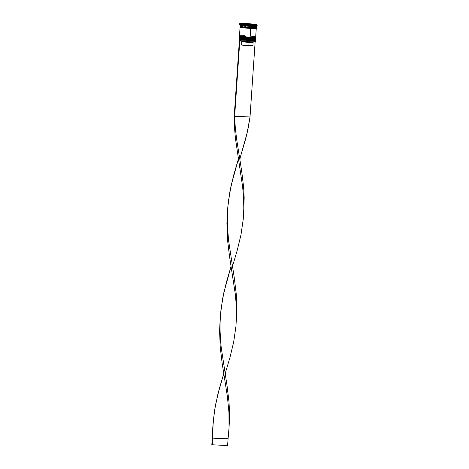 <?xml version="1.0" encoding="UTF-8"?>
<svg xmlns="http://www.w3.org/2000/svg" width="469" height="469" viewBox="0 0 469 469"><rect width="100%" height="100%" fill="white"/><g stroke="black" fill="none" stroke-linecap="round" stroke-linejoin="round"><path stroke-width="0.7" d="M255.488 39.507A8.12 0.58 -176.1 0 1 249.965 39.718L249.813 40.088L249.965 39.718A8.12 0.58 3.9 0 0 255.505 39.548C254.063 39.894 258.654 40.193 249.819 40.088L240.462 39.179C239.383 38.851 238.997 38.61 239.307 38.44A8.12 0.58 3.9 0 0 249.965 39.718L249.977 39.584A8.12 0.58 3.9 0 0 255.499 39.373M255.417 39.097L255.517 39.414A8.12 0.58 -176.1 0 1 249.977 39.584L249.965 39.718A8.12 0.58 -176.1 0 1 239.319 38.481M239.331 38.347A8.12 0.58 3.9 0 0 249.977 39.584A8.12 0.58 -176.1 0 1 239.313 38.306L239.307 38.44M252.422 40.158L255.054 39.959M239.741 38.95L240.691 39.22M241.564 39.367L246.829 39.912M248.341 40.012L249.813 40.088L249.913 40.527A8.12 0.58 3.9 0 0 255.435 40.311L255.06 39.883M240.034 38.734A7.715 0.551 3.9 0 0 241.986 39.425A7.715 0.551 3.9 0 0 249.813 40.088A7.715 0.551 -176.1 0 1 239.706 38.839L239.272 39.208A8.12 0.58 3.9 0 0 249.913 40.527L249.778 41.864A7.985 0.569 3.9 0 0 255.2 41.729A7.985 0.569 3.9 0 0 255.218 41.665L249.778 41.864L239.94 40.879A7.985 0.569 3.9 0 0 249.778 41.864L249.83 41.741A8.12 0.58 3.9 0 0 255.371 41.565L255.453 40.357A8.12 0.58 -176.1 0 1 249.913 40.527A8.12 0.58 -176.1 0 1 239.249 39.249L239.167 40.463A8.12 0.58 3.9 0 0 249.83 41.741L249.813 40.088A7.715 0.551 3.9 0 1 239.682 38.874M255.628 37.485A8.12 0.58 -176.1 0 1 250.106 37.702L249.948 38.071L250.106 37.702A8.12 0.58 3.9 0 0 255.646 37.526C254.198 37.872 258.794 38.171 249.959 38.071L250.047 38.511A8.12 0.58 3.9 0 0 255.57 38.294L255.195 37.86M255.558 37.08L255.652 37.391A8.12 0.58 -176.1 0 1 250.112 37.567A8.12 0.58 3.9 0 0 255.64 37.35M239.466 36.33A8.12 0.58 3.9 0 0 250.112 37.567L250.112 37.567A8.12 0.58 -176.1 0 1 239.454 36.289L239.442 36.424A8.12 0.58 3.9 0 0 250.106 37.702A8.12 0.58 -176.1 0 1 239.46 36.465M252.557 38.141L255.195 37.936M239.882 36.928L240.832 37.198M241.699 37.344L246.97 37.895M248.476 37.995L249.948 38.071A7.715 0.551 -176.1 0 1 239.841 36.817L239.413 37.192A8.12 0.58 3.9 0 0 250.047 38.511L250 39.179A8.12 0.58 3.9 0 0 255.541 39.009L255.587 38.335A8.12 0.58 -176.1 0 1 250.047 38.511A8.12 0.58 -176.1 0 1 239.389 37.233L239.342 37.907A8.12 0.58 3.9 0 0 250 39.179L249.948 38.071L240.603 37.157C239.518 36.834 239.137 36.588 239.442 36.424M240.169 36.717A7.715 0.551 3.9 0 0 242.127 37.409A7.715 0.551 3.9 0 0 249.948 38.071A7.715 0.551 3.9 0 1 239.823 36.852M250.751 27.73L250.634 28.034A7.715 0.551 3.9 0 0 255.881 27.835A7.715 0.551 -176.1 0 1 250.634 28.034A7.715 0.551 -176.1 0 1 240.521 26.862A7.715 0.551 3.9 0 0 250.634 28.034L250.716 28.404A8.049 0.575 -176.1 0 1 242.344 27.683A8.049 0.575 -176.1 0 1 240.708 26.962L240.38 27.038L240.409 26.592M255.2 41.729L255.347 41.606A8.12 0.58 -176.1 0 1 249.83 41.741A8.12 0.58 -176.1 0 1 239.184 40.504A8.12 0.58 -176.1 0 1 244.707 40.287M239.63 23.72A8.794 0.627 -176.1 0 1 245.633 23.532L240.556 23.503L239.653 23.679L240.081 23.948L251.179 25.103A8.794 0.627 -176.1 0 1 239.63 23.72L239.583 24.394A8.794 0.627 3.9 0 0 251.132 25.777L250.874 26.387A8.12 0.58 3.9 0 0 256.391 26.258L257.112 25.631A8.794 0.627 -176.1 0 1 251.132 25.777A8.794 0.627 3.9 0 0 257.135 25.59L257.182 24.916A8.794 0.627 -176.1 0 1 251.179 25.103L251.132 25.777L251.179 25.103L256.256 25.133L257.159 24.957L256.731 24.681L245.633 23.532A8.794 0.627 -176.1 0 1 257.182 24.916M255.863 28.023L256.256 28.275L255.423 28.433L250.739 28.41L250.141 37.162A8.12 0.58 3.9 0 0 255.681 36.987L256.279 28.234A8.12 0.58 -176.1 0 1 250.739 28.41L242.057 27.648L240.14 27.208L240.931 26.932M255.939 28.04A8.12 0.58 -176.1 0 1 256.279 28.234M250.874 26.387L250.78 27.735A8.12 0.58 3.9 0 0 256.326 27.56L256.414 26.217A8.12 0.58 -176.1 0 1 250.874 26.387A8.12 0.58 -176.1 0 1 240.216 25.109L240.122 26.457A8.12 0.58 3.9 0 0 250.78 27.735L251.132 25.777A8.794 0.627 -176.1 0 1 239.606 24.435L240.234 25.156A8.12 0.58 3.9 0 0 250.874 26.387M244.021 24.259L244.062 23.714A6.091 0.434 -176.1 0 1 246.489 23.772A6.091 0.434 -176.1 0 1 249.338 23.948L249.285 24.763L249.338 23.948L244.062 23.714L249.338 23.948L244.062 23.714L244.021 24.259M253.026 42.128A5.956 0.428 -176.1 0 1 253.154 42.228A5.956 0.428 -176.1 0 1 249.092 42.357L248.863 45.722L242.139 45.106L241.599 45.006L241.828 41.635L241.23 40.938L241.828 41.635L241.599 45.006A5.956 0.428 3.9 0 0 248.863 45.722L249.092 42.357A5.956 0.428 -176.1 0 1 241.828 41.635A5.956 0.428 3.9 0 0 249.092 42.357L249.309 41.841L249.092 42.357A5.956 0.428 3.9 0 0 253.137 42.257L253.858 41.635M252.797 45.499L248.863 45.722A5.956 0.428 3.9 0 0 252.926 45.593L253.154 42.228M253.137 24.91L254.257 24.593A6.091 0.434 -176.1 0 1 254.479 24.728A6.091 0.434 -176.1 0 1 253.137 24.91L254.257 24.593L253.137 24.91M252.744 25.015L252.756 24.916A6.091 0.434 -176.1 0 1 247.474 24.681L252.744 25.015M246.893 24.763L246.905 24.64A6.091 0.434 -176.1 0 1 242.743 24.089L246.893 24.763M242.549 24.195L242.555 24.036A6.091 0.434 -176.1 0 1 242.332 23.901A6.091 0.434 -176.1 0 1 243.675 23.72L243.64 24.206L243.675 23.72L242.455 23.825L243.675 23.72L242.549 24.195M256.021 27.659L255.986 28.099L255.664 27.988A8.049 0.575 -176.1 0 1 250.716 28.404L250.634 28.034M239.184 40.504L239.313 40.651A7.985 0.569 3.9 0 0 239.512 40.756L239.301 40.639M255.804 24.64L254.239 25.086L241.013 23.989L242.573 23.55L249.971 23.872L255.804 24.64L254.239 25.086L241.013 23.989L242.573 23.55L249.971 23.872L255.804 24.64M245.662 26.282L244.214 26.235M242.919 26.211L240.409 26.328M240.14 26.422L247.644 27.554L256.303 27.601M256.262 27.483L255.259 27.196M254.345 27.044L251.847 26.733M240.427 27.003L240.204 27.214L241.195 27.495L247.603 28.222L254.52 28.468L255.927 28.363L255.798 28.017M240.075 27.132L239.477 35.884A8.12 0.58 3.9 0 0 250.141 37.162L250.739 28.41A8.12 0.58 -176.1 0 1 240.075 27.132A8.12 0.58 -176.1 0 1 240.439 26.985M245.023 35.708L243.569 35.662M242.274 35.638L239.77 35.755M239.501 35.849L247.005 36.975L255.658 37.028M255.617 36.91L254.62 36.623M253.7 36.471L251.202 36.16M240.198 37.702L239.63 37.772M239.36 37.866L246.864 38.997L255.523 39.044M255.482 38.927L254.479 38.646M239.512 40.756A7.985 0.569 3.9 0 0 239.94 40.879L239.512 40.756A7.985 0.569 3.9 0 0 239.94 40.879L239.512 40.756M249.854 24.787L249.907 23.995A6.091 0.434 -176.1 0 1 254.075 24.54L249.907 23.995L254.075 24.54L249.907 23.995L249.854 24.787M255.142 41.764L250.018 116.963L234.647 116.289L239.788 40.873L234.647 116.289L234.219 116.165L239.36 40.75L234.219 116.165L234.647 116.289L235.268 127.263L236.493 138.238L241.658 170.962L243.61 187.096L244.179 197.754L243.669 213.161L244.179 197.754L243.61 187.096L241.658 170.962L236.493 138.238L235.268 127.263L234.647 116.289L250.018 116.963L255.142 41.764M234.219 116.165L234.465 127.128L235.391 138.109L242.661 187.102L243.575 197.801L243.81 208.429L243.27 218.988L240.99 234.74L237.203 250.458L232.8 265.243L237.203 250.458L240.99 234.74L243.27 218.988L243.81 208.429L243.575 197.801L242.661 187.102L235.391 138.109L234.465 127.128L234.219 116.165M220.149 319.436L219.592 330.733L220.225 347.189L222.206 363.651L227.365 396.293L228.948 412.374L229.03 427.921L228.075 438.814L229.013 428.285L228.948 412.374L227.365 396.293L222.206 363.651L220.225 347.189L219.592 330.733L220.149 319.436M229.03 427.921L229.564 417.627L228.978 401.669L227.031 385.53L221.186 347.324L220.02 330.856L220.143 319.536L221.028 309.012L223.807 292.785L231.094 266.292L226.451 282.068L222.705 298.173L220.477 314.453L219.973 325.38L220.242 336.343L221.186 347.324L227.031 385.53L228.978 401.669L229.552 412.327L229.036 427.828M212.275 438.023L212.832 426.72L212.275 438.023L212.703 438.14L213.161 421.737L215.388 405.462L219.134 389.352L223.777 373.576L217.751 394.705L214.456 410.867L212.809 427.195L212.703 438.14L228.075 438.814L227.617 445.55L228.075 438.814L212.703 438.14L212.246 444.876L212.703 438.14L212.275 438.023L211.818 444.753L212.275 438.023M225.483 372.527L229.892 357.741L233.679 342.024L235.96 326.272L236.499 315.713L236.259 305.084L235.344 294.385L229.517 256.367L227.541 239.905L226.902 223.449L227.43 212.527L226.902 223.449L227.541 239.905L229.517 256.367L235.344 294.385L236.259 305.084L236.499 315.713L235.96 326.272L233.679 342.024L229.892 357.741L225.483 372.533L225.325 374.842M240.11 157.959L245.92 137.933L248.306 127.457L250.018 116.963L247.186 132.692L240.11 157.959L239.952 160.275M236.358 320.444L236.88 310.343L236.294 294.38L234.348 278.246L228.503 240.034L227.33 223.572L227.459 212.246L228.339 201.723L231.117 185.501L238.41 159.003L233.767 174.785L230.015 190.889L227.787 207.169L227.289 218.091L227.559 229.06L228.503 240.034L234.348 278.246L236.294 294.38L236.88 310.343L236.347 320.638M227.617 445.55L211.818 444.753L227.617 445.55M239.454 38.012L239.313 38.306M239.589 35.99L239.454 36.289M254.462 25.021L254.479 24.728M232.642 267.559L232.8 265.243"/></g></svg>
